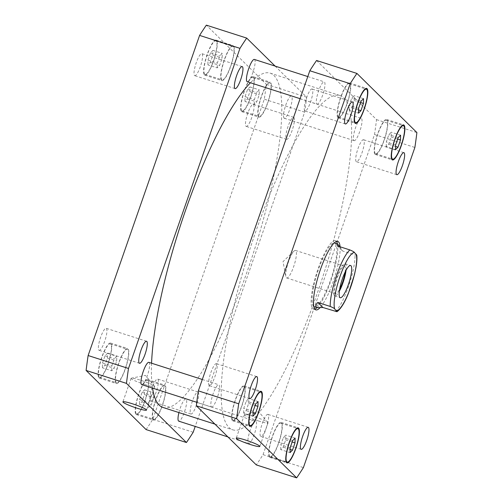 <?xml version="1.0" encoding="UTF-8"?>
<svg xmlns="http://www.w3.org/2000/svg" width="503" height="503" viewBox="0 0 503 503"><rect width="100%" height="100%" fill="white"/><g stroke="black" fill="none" stroke-linecap="round" stroke-linejoin="round"><path stroke-width="0.38" stroke-dasharray="2.52 1.89" d="M145.116 384.606A12.5 1.358 -160.8 0 0 154.717 386.549A12.5 1.358 -160.8 0 0 154.603 386.247A12.5 1.358 -160.8 0 0 143.361 381.155A12.5 1.358 -160.8 0 0 131.39 378.162A12.5 1.358 -160.8 0 0 131.113 378.331A12.5 1.358 -160.8 0 0 145.116 384.606M258.435 420.936A12.5 1.358 -160.8 0 0 268.042 422.878A12.5 1.358 -160.8 0 0 267.923 422.577A12.5 1.358 -160.8 0 0 256.687 417.484A12.5 1.358 -160.8 0 0 244.716 414.497A12.5 1.358 -160.8 0 0 244.439 414.661A12.5 1.358 -160.8 0 0 258.435 420.936M286.358 277.763A14.455 3.207 107.8 0 0 286.672 277.958A14.455 3.207 107.8 0 0 294.142 265.169A14.455 3.207 107.8 0 0 295.5 250.425A14.455 3.207 107.8 0 0 294.016 251.079A14.455 3.207 107.8 0 0 288.03 263.214A14.455 3.207 107.8 0 0 285.842 276.562A14.455 3.207 107.8 0 0 286.358 277.763M346.064 270.256A16.926 3.754 107.8 0 0 345.152 263.748A16.926 3.754 107.8 0 0 336.702 277.826A16.926 3.754 107.8 0 0 334.451 295.758A16.926 3.754 107.8 0 0 334.816 295.984A16.926 3.754 107.8 0 0 339.343 291.218M345.115 272.117A14.455 3.207 107.8 0 0 344.712 266.294A14.455 3.207 107.8 0 0 344.398 266.1A14.455 3.207 107.8 0 0 337.186 278.121A14.455 3.207 107.8 0 0 335.262 293.438A14.455 3.207 107.8 0 0 335.57 293.633A14.455 3.207 107.8 0 0 339.651 289.156M339.877 246.721L342.606 251.01L355.024 254.99L356.759 255.065M337.482 245.954L342.606 251.01M314.784 309.087A35.946 7.973 -72.2 0 1 313.488 309.119A35.946 7.973 -72.2 0 1 316.871 272.456A35.946 7.973 -72.2 0 1 335.438 240.66A35.946 7.973 -72.2 0 1 336.211 241.144A35.946 7.973 -72.2 0 1 336.469 241.44M337.456 243.942A35.946 7.973 -72.2 0 1 332.055 277.323A35.946 7.973 -72.2 0 1 317.041 307.622M340.059 246.778A35.946 7.973 -72.2 0 1 333.935 279.448A35.946 7.973 -72.2 0 1 319.87 307.88M334.671 243.05A33.437 7.419 -72.2 0 1 335.394 243.502A33.437 7.419 -72.2 0 1 330.943 278.926A33.437 7.419 -72.2 0 1 314.256 306.729M313.778 306.49A33.437 7.419 -72.2 0 1 317.399 272.626A33.437 7.419 -72.2 0 1 334.143 242.968M254.361 59.436A11.701 2.597 -72.2 0 1 253.261 71.369A11.701 2.597 -72.2 0 1 247.218 81.725M316.821 103.964A11.701 2.597 107.8 0 0 317.072 104.121A11.701 2.597 107.8 0 0 323.121 93.765A11.701 2.597 107.8 0 0 324.221 81.832A11.701 2.597 107.8 0 0 318.38 91.559A11.701 2.597 107.8 0 0 316.821 103.964M284.013 118.098A11.701 2.597 -72.2 0 1 285.572 105.699A11.701 2.597 -72.2 0 1 291.413 95.966A11.701 2.597 -72.2 0 1 290.313 107.9A11.701 2.597 -72.2 0 1 284.27 118.255A11.701 2.597 -72.2 0 1 284.013 118.098M353.873 140.494A11.701 2.597 107.8 0 0 354.125 140.651A11.701 2.597 107.8 0 0 360.167 130.296A11.701 2.597 107.8 0 0 361.267 118.362A11.701 2.597 107.8 0 0 355.426 128.089A11.701 2.597 107.8 0 0 353.873 140.494M178.93 412.579A11.701 2.597 -72.2 0 1 185.928 398.879A11.701 2.597 -72.2 0 1 184.827 410.819A11.701 2.597 -72.2 0 1 178.779 421.168M248.388 443.407A11.701 2.597 107.8 0 0 248.639 443.564A11.701 2.597 107.8 0 0 254.681 433.215A11.701 2.597 107.8 0 0 255.782 421.275A11.701 2.597 107.8 0 0 249.941 431.008A11.701 2.597 107.8 0 0 248.388 443.407M148.875 362.349A11.701 2.597 -72.2 0 1 147.775 374.289A11.701 2.597 -72.2 0 1 141.733 384.638M211.335 406.877A11.701 2.597 107.8 0 0 211.587 407.034A11.701 2.597 107.8 0 0 217.629 396.685A11.701 2.597 107.8 0 0 218.73 384.745A11.701 2.597 107.8 0 0 212.888 394.478A11.701 2.597 107.8 0 0 211.335 406.877M216.655 363.807A11.563 2.565 107.8 0 0 216.403 363.65A11.563 2.565 107.8 0 0 210.631 373.264A11.563 2.565 107.8 0 0 209.091 385.518A11.563 2.565 107.8 0 0 209.342 385.675A11.563 2.565 107.8 0 0 215.114 376.055A11.563 2.565 107.8 0 0 216.655 363.807M312.306 89.138A11.563 2.565 107.8 0 0 312.055 88.987A11.563 2.565 107.8 0 0 306.283 98.601A11.563 2.565 107.8 0 0 304.743 110.855A11.563 2.565 107.8 0 0 304.994 111.012A11.563 2.565 107.8 0 0 310.766 101.392A11.563 2.565 107.8 0 0 312.306 89.138M363.763 139.878A11.563 2.565 107.8 0 0 363.512 139.721A11.563 2.565 107.8 0 0 357.74 149.334A11.563 2.565 107.8 0 0 356.199 161.589A11.563 2.565 107.8 0 0 356.451 161.746A11.563 2.565 107.8 0 0 362.223 152.132A11.563 2.565 107.8 0 0 363.763 139.878M268.118 414.541A11.563 2.565 107.8 0 0 267.866 414.384A11.563 2.565 107.8 0 0 262.094 424.004A11.563 2.565 107.8 0 0 260.554 436.258A11.563 2.565 107.8 0 0 260.805 436.409A11.563 2.565 107.8 0 0 266.577 426.796A11.563 2.565 107.8 0 0 268.118 414.541M386.222 146.706L386.304 141.921L388.832 134.672L391.271 132.207L391.183 136.992L388.662 144.242L386.222 146.706L395.534 149.693M395.622 144.908L386.304 141.921M398.143 137.659L388.832 134.672M400.583 135.194L391.271 132.207M397.653 139.067L391.183 136.992M395.591 146.467L388.662 144.242M280.737 449.625L280.819 444.841L283.346 437.591L285.786 435.126L285.698 439.911L283.17 447.161L280.737 449.625L290.049 452.612M290.137 447.827L280.819 444.841M292.658 440.578L283.346 437.591M295.098 438.113L285.786 435.126M292.168 441.986L285.698 439.911M290.105 449.38L283.17 447.161M243.685 413.095L243.766 408.31L246.294 401.061L248.734 398.596L248.645 403.381L246.124 410.63L243.685 413.095L252.996 416.082M253.084 411.297L243.766 408.31M255.606 404.047L246.294 401.061M258.045 401.583L248.734 398.596M255.115 405.456L248.645 403.381M253.053 412.85L246.124 410.63M349.17 110.176L349.258 105.391L351.779 98.142L354.219 95.677L354.131 100.462L351.61 107.711L349.17 110.176L358.482 113.162M358.57 108.378L349.258 105.391M361.097 101.128L351.779 98.142M363.531 98.663L354.219 95.677M360.607 102.537L354.131 100.462M358.545 109.937L351.61 107.711M232.707 419.835A17.555 3.892 -72.2 0 1 235.046 401.237A17.555 3.892 -72.2 0 1 243.804 386.637A17.555 3.892 -72.2 0 1 242.15 404.544A17.555 3.892 -72.2 0 1 233.084 420.074A17.555 3.892 -72.2 0 1 232.707 419.835M232.436 420.621A18.391 4.081 -72.2 0 1 234.882 401.136A18.391 4.081 -72.2 0 1 244.062 385.845A18.391 4.081 -72.2 0 1 242.333 404.601A18.391 4.081 -72.2 0 1 232.832 420.866A18.391 4.081 -72.2 0 1 232.436 420.621M375.244 153.453A17.555 3.892 -72.2 0 1 377.583 134.848A17.555 3.892 -72.2 0 1 386.342 120.255A17.555 3.892 -72.2 0 1 384.688 138.162A17.555 3.892 -72.2 0 1 375.622 153.685A17.555 3.892 -72.2 0 1 375.244 153.453M374.974 154.232A18.391 4.081 -72.2 0 1 377.42 134.747A18.391 4.081 -72.2 0 1 386.6 119.456A18.391 4.081 -72.2 0 1 384.87 138.218A18.391 4.081 -72.2 0 1 375.37 154.484A18.391 4.081 -72.2 0 1 374.974 154.232M269.759 456.366A17.555 3.892 -72.2 0 1 272.092 437.767A17.555 3.892 -72.2 0 1 280.856 423.168A17.555 3.892 -72.2 0 1 279.203 441.074A17.555 3.892 -72.2 0 1 270.136 456.605A17.555 3.892 -72.2 0 1 269.759 456.366M269.482 457.152A18.391 4.081 -72.2 0 1 271.934 437.667A18.391 4.081 -72.2 0 1 281.114 422.375A18.391 4.081 -72.2 0 1 279.379 441.131A18.391 4.081 -72.2 0 1 269.885 457.397A18.391 4.081 -72.2 0 1 269.482 457.152M338.192 116.922A17.555 3.892 -72.2 0 1 340.531 98.318A17.555 3.892 -72.2 0 1 349.289 83.724A17.555 3.892 -72.2 0 1 347.642 101.631A17.555 3.892 -72.2 0 1 338.576 117.155A17.555 3.892 -72.2 0 1 338.192 116.922M337.922 117.702A18.391 4.081 -72.2 0 1 340.368 98.217A18.391 4.081 -72.2 0 1 349.547 82.926A18.391 4.081 -72.2 0 1 347.818 101.688A18.391 4.081 -72.2 0 1 338.318 117.954A18.391 4.081 -72.2 0 1 337.922 117.702M316.563 60.486L376.54 119.62A250.777 55.626 -72.2 0 1 374.515 134.527L263.038 454.649A250.777 55.626 -72.2 0 1 256.297 464.91M343.819 97.896A175.547 38.938 -72.2 0 1 320.461 283.893A175.547 38.938 -72.2 0 1 232.839 429.864A175.547 38.938 -72.2 0 1 249.35 250.808A175.547 38.938 -72.2 0 1 340.022 95.532A175.547 38.938 -72.2 0 1 343.819 97.896M263.038 454.649L303.397 467.589M374.515 134.527L414.874 147.467M376.54 119.62L416.899 132.559M98.877 350.182A11.563 2.565 107.8 0 0 99.122 350.34A11.563 2.565 107.8 0 0 105.096 340.11A11.563 2.565 107.8 0 0 106.183 328.314A11.563 2.565 107.8 0 0 100.411 337.928A11.563 2.565 107.8 0 0 98.877 350.182M198.257 392.145A11.563 2.565 -72.2 0 1 196.717 404.399A11.563 2.565 -72.2 0 1 190.945 414.013A11.563 2.565 -72.2 0 1 190.694 413.862A11.563 2.565 -72.2 0 1 192.234 401.608A11.563 2.565 -72.2 0 1 198.006 391.988A11.563 2.565 -72.2 0 1 198.257 392.145M150.334 400.922A11.563 2.565 107.8 0 0 150.586 401.073A11.563 2.565 107.8 0 0 156.559 390.844A11.563 2.565 107.8 0 0 157.646 379.048A11.563 2.565 107.8 0 0 151.875 388.668A11.563 2.565 107.8 0 0 150.334 400.922M293.909 117.482A11.563 2.565 -72.2 0 1 292.369 129.736A11.563 2.565 -72.2 0 1 286.597 139.35A11.563 2.565 -72.2 0 1 286.345 139.193A11.563 2.565 -72.2 0 1 287.886 126.945A11.563 2.565 -72.2 0 1 293.658 117.325A11.563 2.565 -72.2 0 1 293.909 117.482M245.98 126.253A11.563 2.565 107.8 0 0 246.231 126.41A11.563 2.565 107.8 0 0 252.204 116.18A11.563 2.565 107.8 0 0 253.292 104.385A11.563 2.565 107.8 0 0 247.52 114.005A11.563 2.565 107.8 0 0 245.98 126.253M194.523 75.519A11.563 2.565 107.8 0 0 194.774 75.676A11.563 2.565 107.8 0 0 200.747 65.447A11.563 2.565 107.8 0 0 201.835 53.651A11.563 2.565 107.8 0 0 196.063 63.265A11.563 2.565 107.8 0 0 194.523 75.519M254.267 104.404L254.355 99.619L256.876 92.37L259.315 89.905L259.234 94.69L256.706 101.939L254.267 104.404L244.955 101.417L247.394 98.953L249.916 91.703L250.004 86.918L247.564 89.383L245.043 96.633L244.955 101.417M245.043 96.633L254.355 99.619M247.564 89.383L256.876 92.37M250.004 86.918L259.315 89.905M249.916 91.703L259.234 94.69M247.394 98.953L256.706 101.939M148.781 407.323L148.869 402.538L151.39 395.289L153.83 392.824L153.742 397.609L151.221 404.858L148.781 407.323L139.469 404.337L141.903 401.872L144.43 394.622L144.518 389.838L142.079 392.302L139.551 399.552L139.469 404.337M139.551 399.552L148.869 402.538M142.079 392.302L151.39 395.289M144.518 389.838L153.83 392.824M144.43 394.622L153.742 397.609M141.903 401.872L151.221 404.858M111.729 370.793L111.817 366.008L114.338 358.758L116.778 356.294L116.696 361.079L114.168 368.328L111.729 370.793L102.417 367.806L104.857 365.341L107.378 358.092L107.466 353.307L105.026 355.772L102.505 363.021L102.417 367.806M102.505 363.021L111.817 366.008M105.026 355.772L114.338 358.758M107.466 353.307L116.778 356.294M107.378 358.092L116.696 361.079M104.857 365.341L114.168 368.328M217.214 67.874L217.302 63.089L219.83 55.839L222.263 53.375L222.181 58.159L219.654 65.409L217.214 67.874L207.902 64.887L210.342 62.422L212.863 55.173L212.951 50.388L210.512 52.853L207.991 60.102L207.902 64.887M207.991 60.102L217.302 63.089M210.512 52.853L219.83 55.839M212.951 50.388L222.263 53.375M212.863 55.173L222.181 58.159M210.342 62.422L219.654 65.409M116.275 382.513A17.555 3.892 -72.2 0 1 118.614 363.908A17.555 3.892 -72.2 0 1 127.378 349.315A17.555 3.892 -72.2 0 1 125.725 367.221A17.555 3.892 -72.2 0 1 116.658 382.745A17.555 3.892 -72.2 0 1 116.275 382.513M99.204 377.036A17.555 3.892 -72.2 0 1 101.537 358.438A17.555 3.892 -72.2 0 1 110.302 343.838A17.555 3.892 -72.2 0 1 108.648 361.745A17.555 3.892 -72.2 0 1 99.581 377.275A17.555 3.892 -72.2 0 1 99.204 377.036M116.004 383.292A18.391 4.081 -72.2 0 1 118.45 363.807A18.391 4.081 -72.2 0 1 127.63 348.516A18.391 4.081 -72.2 0 1 125.901 367.278A18.391 4.081 -72.2 0 1 116.4 383.544A18.391 4.081 -72.2 0 1 116.004 383.292M98.928 377.822A18.391 4.081 107.8 0 0 99.324 378.067A18.391 4.081 107.8 0 0 108.824 361.802A18.391 4.081 107.8 0 0 110.553 343.046A18.391 4.081 107.8 0 0 101.373 358.337A18.391 4.081 107.8 0 0 98.928 377.822M258.812 116.124A17.555 3.892 -72.2 0 1 261.151 97.525A17.555 3.892 -72.2 0 1 269.916 82.926A17.555 3.892 -72.2 0 1 268.262 100.833A17.555 3.892 -72.2 0 1 259.196 116.363A17.555 3.892 -72.2 0 1 258.812 116.124M241.742 110.647A17.555 3.892 -72.2 0 1 244.074 92.049A17.555 3.892 -72.2 0 1 252.839 77.456A17.555 3.892 -72.2 0 1 251.186 95.356A17.555 3.892 -72.2 0 1 242.119 110.886A17.555 3.892 -72.2 0 1 241.742 110.647M258.542 116.91A18.391 4.081 -72.2 0 1 260.988 97.425A18.391 4.081 -72.2 0 1 270.168 82.134A18.391 4.081 -72.2 0 1 268.439 100.889A18.391 4.081 -72.2 0 1 258.938 117.155A18.391 4.081 -72.2 0 1 258.542 116.91M241.465 111.433A18.391 4.081 107.8 0 0 241.861 111.685A18.391 4.081 107.8 0 0 251.362 95.413A18.391 4.081 107.8 0 0 253.091 76.657A18.391 4.081 107.8 0 0 243.911 91.948A18.391 4.081 107.8 0 0 241.465 111.433M153.327 419.043A17.555 3.892 -72.2 0 1 155.666 400.438A17.555 3.892 -72.2 0 1 164.424 385.845A17.555 3.892 -72.2 0 1 162.777 403.752A17.555 3.892 -72.2 0 1 153.711 419.276A17.555 3.892 -72.2 0 1 153.327 419.043M136.25 413.567A17.555 3.892 -72.2 0 1 138.589 394.968A17.555 3.892 -72.2 0 1 147.348 380.369A17.555 3.892 -72.2 0 1 145.7 398.275A17.555 3.892 -72.2 0 1 136.634 413.806A17.555 3.892 -72.2 0 1 136.25 413.567M153.057 419.823A18.391 4.081 -72.2 0 1 155.502 400.338A18.391 4.081 -72.2 0 1 164.682 385.046A18.391 4.081 -72.2 0 1 162.953 403.808A18.391 4.081 -72.2 0 1 153.453 420.074A18.391 4.081 -72.2 0 1 153.057 419.823M135.98 414.353A18.391 4.081 107.8 0 0 136.376 414.598A18.391 4.081 107.8 0 0 145.876 398.332A18.391 4.081 107.8 0 0 147.605 379.576A18.391 4.081 107.8 0 0 138.426 394.868A18.391 4.081 107.8 0 0 135.98 414.353M221.766 79.593A17.555 3.892 -72.2 0 1 224.099 60.995A17.555 3.892 -72.2 0 1 232.864 46.395A17.555 3.892 -72.2 0 1 231.21 64.302A17.555 3.892 -72.2 0 1 222.144 79.832A17.555 3.892 -72.2 0 1 221.766 79.593M204.69 74.117A17.555 3.892 -72.2 0 1 207.022 55.519A17.555 3.892 -72.2 0 1 215.787 40.925A17.555 3.892 -72.2 0 1 214.133 58.826A17.555 3.892 -72.2 0 1 205.067 74.356A17.555 3.892 -72.2 0 1 204.69 74.117M221.49 80.379A18.391 4.081 -72.2 0 1 223.936 60.894A18.391 4.081 -72.2 0 1 233.115 45.603A18.391 4.081 -72.2 0 1 231.386 64.359A18.391 4.081 -72.2 0 1 221.886 80.625A18.391 4.081 -72.2 0 1 221.49 80.379M204.413 74.903A18.391 4.081 107.8 0 0 204.815 75.154A18.391 4.081 107.8 0 0 214.309 58.882A18.391 4.081 107.8 0 0 216.039 40.127A18.391 4.081 107.8 0 0 206.859 55.418A18.391 4.081 107.8 0 0 204.413 74.903M146.077 429.575A250.777 55.626 107.8 0 0 152.818 419.313L264.295 99.198A250.777 55.626 107.8 0 0 266.32 84.284L206.343 25.15M275.097 66.082L306.679 97.224A250.777 55.626 -72.2 0 1 304.655 112.138L195.208 426.437M162.978 407.468A175.547 38.938 107.8 0 0 250.601 261.497A175.547 38.938 107.8 0 0 273.959 75.507A175.547 38.938 107.8 0 0 270.161 73.136A175.547 38.938 107.8 0 0 250.444 82.756M151.566 363.216A175.547 38.938 107.8 0 0 152.522 388.096M193.177 432.253L152.818 419.313M304.655 112.138L264.295 99.198M306.679 97.224L266.32 84.284M335.35 311.489A33.437 7.419 107.8 0 0 348.504 286.509A33.437 7.419 107.8 0 0 355.024 254.99M154.603 386.247L145.367 375.389L131.39 378.162M131.113 378.331L122.914 401.872M154.717 386.549L146.518 410.09M267.923 422.577L258.693 411.718L244.716 414.497M244.439 414.661L236.24 438.201M268.042 422.878L259.844 446.419M294.016 251.079L283.019 261.604L285.842 276.562M334.816 295.984L340.254 297.726M345.152 263.748L350.585 265.49M286.672 277.958L335.57 293.633M295.5 250.425L344.398 266.1M337.765 241.409L335.438 240.66M315.815 309.867L313.488 309.119M300.096 98.676L317.072 104.121M307.792 76.563L324.221 81.832M284.27 118.255L354.125 140.651M291.413 95.966L361.267 118.362M227.903 436.918L248.639 443.564M185.928 398.879L255.782 421.275M196.755 402.281L211.587 407.034M202.307 379.482L218.73 384.745M256.769 376.59L216.403 363.65M249.708 398.615L209.342 385.675M352.414 101.927L312.055 88.987M345.354 123.952L304.994 111.012M403.878 152.661L363.512 139.721M396.817 174.686L356.451 161.746M308.226 427.324L267.866 414.384M301.165 449.349L260.805 436.409M233.084 420.074L249.004 425.173M243.804 386.637L259.724 391.743M232.832 420.866L249.909 426.343M244.062 385.845L261.139 391.315M375.622 153.685L391.541 158.791M386.342 120.255L402.262 125.354M375.37 154.484L392.447 159.954M386.6 119.456L403.676 124.933M270.136 456.605L286.056 461.704M280.856 423.168L296.776 428.273M269.885 457.397L286.962 462.873M281.114 422.375L298.185 427.846M338.576 117.155L354.489 122.26M349.289 83.724L365.209 88.824M338.318 117.954L355.395 123.424M349.547 82.926L366.624 88.402M146.549 341.254L106.183 328.314M139.488 363.279L99.122 350.34M198.006 391.988L157.646 379.048M190.945 414.013L150.586 401.073M293.658 117.325L253.292 104.385M286.597 139.35L246.231 126.41M242.195 66.591L201.835 53.651M235.134 88.616L194.774 75.676M99.581 377.275L116.658 382.745M110.302 343.838L127.378 349.315M99.324 378.067L116.4 383.544M110.553 343.046L127.63 348.516M242.119 110.886L259.196 116.363M252.839 77.456L269.916 82.926M241.861 111.685L258.938 117.155M253.091 76.657L270.168 82.134M136.634 413.806L153.711 419.276M147.348 380.369L164.424 385.845M136.376 414.598L153.453 420.074M147.605 379.576L164.682 385.046M205.067 74.356L222.144 79.832M215.787 40.925L232.864 46.395M204.815 75.154L221.886 80.625M216.039 40.127L233.115 45.603M214.919 424.117L232.839 429.864M270.161 73.136L340.022 95.532"/><path stroke-width="0.75" d="M136.917 408.147A12.5 1.358 19.2 0 1 122.914 401.872A12.5 1.358 19.2 0 1 135.162 404.701A12.5 1.358 19.2 0 1 146.518 410.09A12.5 1.358 19.2 0 1 136.917 408.147M250.236 444.476A12.5 1.358 19.2 0 1 236.24 438.201A12.5 1.358 19.2 0 1 248.488 441.03A12.5 1.358 19.2 0 1 259.844 446.419A12.5 1.358 19.2 0 1 250.236 444.476M339.343 291.218A16.926 3.754 107.8 0 0 346.064 270.256M339.651 289.156A14.455 3.207 107.8 0 0 345.115 272.117M339.883 297.499A16.926 3.754 -72.2 0 1 342.141 279.567A16.926 3.754 -72.2 0 1 350.585 265.49A16.926 3.754 -72.2 0 1 348.994 282.755A16.926 3.754 -72.2 0 1 340.254 297.726A16.926 3.754 -72.2 0 1 339.883 297.499M322.932 307.509L317.085 307.641C315.117 306.962 315.356 305.233 317.802 302.454L330.226 306.44C333.137 307.66 334.658 308.546 334.791 309.081L337.01 311.722L322.932 307.509L317.802 302.454M337.01 311.722C340.883 308.792 344.7 302.63 348.46 293.243L354.496 274.581L355.992 267.451C356.872 262.39 357.13 258.259 356.759 255.059L354.464 252.575C354.332 252.041 352.81 251.16 349.899 249.934L337.482 245.954L337.5 243.955L339.877 246.721M336.469 241.44A35.946 7.973 -72.2 0 1 337.456 243.942M317.041 307.622A35.946 7.973 -72.2 0 1 314.784 309.087M319.87 307.88A35.946 7.973 -72.2 0 1 315.815 309.867A35.946 7.973 -72.2 0 1 319.198 273.204A35.946 7.973 -72.2 0 1 337.765 241.409A35.946 7.973 -72.2 0 1 338.544 241.893A35.946 7.973 -72.2 0 1 340.059 246.778M317.085 307.641L314.256 306.729A33.437 7.419 -72.2 0 1 313.778 306.49M334.143 242.968A33.437 7.419 -72.2 0 1 334.671 243.05L337.5 243.955M300.096 98.676L247.218 81.725A11.701 2.597 -72.2 0 1 246.96 81.568A11.701 2.597 -72.2 0 1 248.52 69.169A11.701 2.597 -72.2 0 1 254.361 59.436L307.792 76.563M227.903 436.918L178.779 421.168A11.701 2.597 -72.2 0 1 178.527 421.011A11.701 2.597 -72.2 0 1 178.93 412.579M196.755 402.281L141.733 384.638A11.701 2.597 -72.2 0 1 141.475 384.481A11.701 2.597 -72.2 0 1 143.034 372.082A11.701 2.597 -72.2 0 1 148.875 362.349L202.307 379.482M249.457 398.458A11.563 2.565 -72.2 0 1 250.997 386.203A11.563 2.565 -72.2 0 1 256.769 376.59A11.563 2.565 -72.2 0 1 255.681 388.385A11.563 2.565 -72.2 0 1 249.708 398.615A11.563 2.565 -72.2 0 1 249.457 398.458M345.102 123.795A11.563 2.565 -72.2 0 1 346.642 111.54A11.563 2.565 -72.2 0 1 352.414 101.927A11.563 2.565 -72.2 0 1 351.327 113.722A11.563 2.565 -72.2 0 1 345.354 123.952A11.563 2.565 -72.2 0 1 345.102 123.795M396.565 174.528A11.563 2.565 -72.2 0 1 398.106 162.274A11.563 2.565 -72.2 0 1 403.878 152.661A11.563 2.565 -72.2 0 1 402.79 164.456A11.563 2.565 -72.2 0 1 396.817 174.686A11.563 2.565 -72.2 0 1 396.565 174.528M300.913 449.198A11.563 2.565 -72.2 0 1 302.454 436.944A11.563 2.565 -72.2 0 1 308.226 427.324A11.563 2.565 -72.2 0 1 307.138 439.119A11.563 2.565 -72.2 0 1 301.165 449.349A11.563 2.565 -72.2 0 1 300.913 449.198M400.495 139.979L397.974 147.228L395.534 149.693L395.622 144.908L398.143 137.659L400.583 135.194L400.495 139.979L397.653 139.067M397.974 147.228L395.591 146.467M295.01 442.898L292.488 450.147L290.049 452.612L290.137 447.827L292.658 440.578L295.098 438.113L295.01 442.898L292.168 441.986M292.488 450.147L290.105 449.38M257.957 406.367L255.436 413.617L252.996 416.082L253.084 411.297L255.606 404.047L258.045 401.583L257.957 406.367L255.115 405.456M255.436 413.617L253.053 412.85M363.449 103.448L360.921 110.698L358.482 113.162L358.57 108.378L361.097 101.128L363.531 98.663L363.449 103.448L360.607 102.537M360.921 110.698L358.545 109.937M249.784 425.312A17.555 3.892 107.8 0 0 250.161 425.544A17.555 3.892 107.8 0 0 259.227 410.02A17.555 3.892 107.8 0 0 260.881 392.114A17.555 3.892 107.8 0 0 252.116 406.713A17.555 3.892 107.8 0 0 249.784 425.312M249.507 426.098A18.391 4.081 -72.2 0 1 251.959 406.606A18.391 4.081 -72.2 0 1 261.139 391.315A18.391 4.081 -72.2 0 1 259.403 410.077A18.391 4.081 -72.2 0 1 249.909 426.343A18.391 4.081 -72.2 0 1 249.507 426.098M392.321 158.923A17.555 3.892 107.8 0 0 392.698 159.162A17.555 3.892 107.8 0 0 401.765 143.632A17.555 3.892 107.8 0 0 403.419 125.725A17.555 3.892 107.8 0 0 394.654 140.324A17.555 3.892 107.8 0 0 392.321 158.923M392.044 159.709A18.391 4.081 -72.2 0 1 394.497 140.224A18.391 4.081 -72.2 0 1 403.676 124.933A18.391 4.081 -72.2 0 1 401.941 143.688A18.391 4.081 -72.2 0 1 392.447 159.954A18.391 4.081 -72.2 0 1 392.044 159.709M286.836 461.842A17.555 3.892 107.8 0 0 287.213 462.075A17.555 3.892 107.8 0 0 296.28 446.551A17.555 3.892 107.8 0 0 297.933 428.644A17.555 3.892 107.8 0 0 289.168 443.244A17.555 3.892 107.8 0 0 286.836 461.842M286.559 462.628A18.391 4.081 -72.2 0 1 289.005 443.137A18.391 4.081 -72.2 0 1 298.185 427.846A18.391 4.081 -72.2 0 1 296.456 446.607A18.391 4.081 -72.2 0 1 286.962 462.873A18.391 4.081 -72.2 0 1 286.559 462.628M355.269 122.392A17.555 3.892 107.8 0 0 355.652 122.631A17.555 3.892 107.8 0 0 364.719 107.101A17.555 3.892 107.8 0 0 366.366 89.194A17.555 3.892 107.8 0 0 357.608 103.794A17.555 3.892 107.8 0 0 355.269 122.392M354.999 123.178A18.391 4.081 -72.2 0 1 357.444 103.693A18.391 4.081 -72.2 0 1 366.624 88.402A18.391 4.081 -72.2 0 1 364.895 107.158A18.391 4.081 -72.2 0 1 355.395 123.424A18.391 4.081 -72.2 0 1 354.999 123.178M356.923 73.425A250.777 55.626 107.8 0 0 350.182 83.687L238.705 403.802A250.777 55.626 107.8 0 0 236.68 418.716L296.657 477.85A250.777 55.626 107.8 0 0 303.397 467.589L414.874 147.467A250.777 55.626 107.8 0 0 416.899 132.559L356.923 73.425L316.563 60.486A250.777 55.626 -72.2 0 0 309.823 70.747L350.182 83.687M296.657 477.85L256.297 464.91L196.321 405.776A250.777 55.626 -72.2 0 1 198.345 390.862L309.823 70.747M198.345 390.862L238.705 403.802M196.321 405.776L236.68 418.716M146.801 341.411A11.563 2.565 -72.2 0 1 145.26 353.666A11.563 2.565 -72.2 0 1 139.488 363.279A11.563 2.565 -72.2 0 1 139.237 363.122A11.563 2.565 -72.2 0 1 140.777 350.868A11.563 2.565 -72.2 0 1 146.549 341.254A11.563 2.565 -72.2 0 1 146.801 341.411M242.446 66.742A11.563 2.565 -72.2 0 1 240.906 78.996A11.563 2.565 -72.2 0 1 235.134 88.616A11.563 2.565 -72.2 0 1 234.882 88.459A11.563 2.565 -72.2 0 1 236.423 76.205A11.563 2.565 -72.2 0 1 242.195 66.591A11.563 2.565 -72.2 0 1 242.446 66.742M246.703 38.09L206.343 25.15A250.777 55.626 107.8 0 0 199.603 35.411L88.126 355.533A250.777 55.626 107.8 0 0 86.101 370.441L146.077 429.575L186.437 442.514L126.46 383.38A250.777 55.626 -72.2 0 1 128.485 368.473L239.962 48.351A250.777 55.626 -72.2 0 1 246.703 38.09L275.097 66.082M195.208 426.437L193.177 432.253A250.777 55.626 -72.2 0 1 186.437 442.514M250.444 82.756A175.547 38.938 107.8 0 0 151.566 363.216M152.522 388.096A175.547 38.938 107.8 0 0 162.978 407.468L214.919 424.117M239.962 48.351L199.603 35.411M128.485 368.473L88.126 355.533M126.46 383.38L86.101 370.441M336.375 310.64A30.425 6.746 107.8 0 0 350.773 286.886A30.425 6.746 107.8 0 0 356.049 254.141M354.464 252.575A30.425 6.746 107.8 0 0 340.066 276.336A30.425 6.746 107.8 0 0 334.791 309.081M349.899 249.934A33.437 7.419 107.8 0 0 336.746 274.915A33.437 7.419 107.8 0 0 330.226 306.44M249.004 425.173L250.161 425.544M259.724 391.743L260.881 392.114M391.541 158.791L392.698 159.162M402.262 125.354L403.419 125.725M286.056 461.704L287.213 462.075M296.776 428.273L297.933 428.644M354.489 122.26L355.652 122.631M365.209 88.824L366.366 89.194"/></g></svg>
